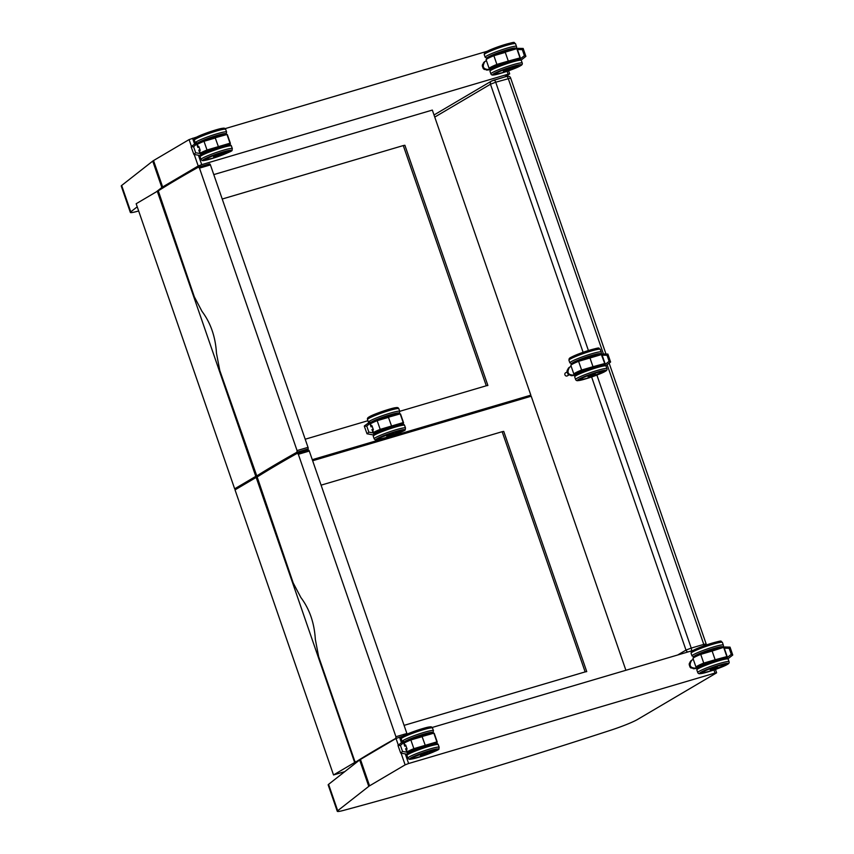 <?xml version="1.0" encoding="UTF-8"?>
<svg xmlns="http://www.w3.org/2000/svg" width="854" height="854" viewBox="0 0 854 854"><rect width="100%" height="100%" fill="white"/><g stroke="black" fill="none" stroke-linecap="round" stroke-linejoin="round"><path stroke-width="1.28" d="M713.955 669.963L715.022 673.059L716.399 672.963L637.596 719.431A26.655 2.562 160.9 0 1 610.823 730.191A677.596 65.192 160.9 0 1 521.719 758.555L507.095 763.06A677.596 65.192 160.9 0 1 448.542 780.705L436.042 784.388A677.596 65.192 160.9 0 1 363.783 804.895L353.076 807.82A677.596 65.192 160.9 0 1 343.671 810.361A15.436 1.484 160.9 0 1 337.287 811.3A15.436 1.484 160.9 0 1 337.693 810.734L368.779 786.363A15.436 1.484 160.9 0 1 369.568 785.829L405.127 764.864L408.618 763.519L405.298 753.901M692.989 650.47L432.188 727.469M403.099 736.063L396.01 738.464L360.452 759.441A15.436 1.484 160.9 0 0 359.651 759.964L328.576 784.346A15.436 1.484 160.9 0 0 328.171 784.901L337.287 811.3M715.022 673.059L408.618 763.519M507.095 71.298L508.098 74.191L509.689 73.892L504.597 76.977M487.004 51.325L225.146 128.634M197.114 136.918L189.086 139.597L153.528 160.573A15.436 1.484 160.9 0 0 152.727 161.096L121.652 185.478A15.436 1.484 160.9 0 0 121.247 186.033L130.363 212.432A15.436 1.484 160.9 0 0 136.757 211.493A677.596 65.192 160.9 0 0 138.668 210.981M508.098 74.191L201.704 164.651L198.448 155.236M194.232 154.478L198.213 165.996L201.704 164.651M137.227 206.807L130.769 211.867A15.436 1.484 160.9 0 0 130.363 212.432M198.213 165.996L162.644 186.962A15.436 1.484 160.9 0 0 161.854 187.496L156.197 191.926M257.011 477.162L256.168 477.418L354.666 762.494L357.484 761.661M625.897 670.283L531.199 396.213L312.649 460.744M354.666 762.494L333.53 774.962L235.031 489.876L256.168 477.418M344.76 771.642L333.53 774.962M297.299 453.293L298.345 454.285L395.936 736.724L395.797 738.368A1067.596 102.704 160.9 0 0 355.648 762.046L354.72 761.021L318.649 656.63L315.329 639.368C314.368 623.025 309.543 609.073 300.864 597.512L293.21 582.983L257.15 476.97A1067.596 102.704 -19.1 0 1 297.299 453.293L308.369 450.015A1.398 0.598 -106.4 0 0 308.315 450.037L297.438 453.25M298.345 454.285L309.297 451.051A1.398 0.598 -106.4 0 0 308.369 450.015M309.297 451.051L406.888 733.49L395.936 736.724M407.038 734.152A1.398 0.598 -106.4 0 0 406.888 733.49M321.083 485.157L502.152 431.697L585.15 671.906L586.741 671.607L503.743 431.409L502.152 431.697M585.15 671.906L404.081 725.366M158.139 191.029L157.296 191.275L255.794 476.361L260.203 475.059M312.286 459.687L530.836 395.156L432.327 110.081L213.778 174.6M526.886 397.484L530.836 395.156M255.794 476.361L234.669 488.819L136.16 203.743L157.296 191.275M238.981 487.549L234.669 488.819M198.438 167.149L199.484 168.142L297.064 450.581L296.936 452.236A1067.596 102.704 160.9 0 0 256.776 475.913L219.788 370.487L216.468 353.236C215.496 336.892 210.682 322.94 202.003 311.379L194.338 296.84L158.278 190.837A1067.596 102.704 -19.1 0 1 198.438 167.149L209.508 163.872A1.398 0.598 -106.4 0 0 209.443 163.904L198.566 167.117M199.484 168.142L210.436 164.907A1.398 0.598 -106.4 0 0 209.508 163.872M210.436 164.907L308.016 447.347L297.064 450.581M296.936 452.236L307.952 448.98A1.398 0.598 -106.4 0 0 308.016 447.347M307.952 448.98L304.024 451.296M256.776 475.913L260.662 474.781L256.776 475.913M222.221 199.025L403.28 145.564L486.278 385.773L487.88 385.474L404.881 145.265L403.28 145.564M486.278 385.773L399.736 411.318M367.914 420.712L305.209 439.223M372.269 426.562L371.052 426.872L371.276 426.178M372.696 430.181A16.461 1.58 -19.1 0 1 373.39 429.775L373.379 429.743A16.397 1.58 160.9 0 0 372.675 430.149L371.96 429.477L372.728 430.117M367.017 433.789L373.486 434.942L374.095 434.238L373.145 432.903L368.843 432.135L367.017 433.789L364.327 426.242L366.75 426.082L369.867 423.435L369.867 421.993L364.423 425.879M377.094 420.435L377.094 420.435A16.173 1.559 160.9 0 0 370.422 423.605L377.094 420.435L400.184 413.87L403.195 422.581L391.57 426.05L388.367 417.136L377.169 420.67L388.559 417.339M388.314 417.083L400.184 413.87A16.461 1.58 -19.1 0 1 400.558 414.062L399.982 413.688M399.864 413.71L388.389 417.126M373.614 432.839A16.173 1.559 -19.1 0 1 380.286 429.669L377.169 420.67A16.461 1.58 -19.1 0 0 370.487 423.797M373.497 432.508A16.461 1.58 160.9 0 1 380.179 429.381L403.195 422.581A16.461 1.58 160.9 0 1 403.568 422.773L400.558 414.062M373.39 429.775L372.002 425.762A16.397 1.58 -19.1 0 0 371.383 426.146M386.734 436.116L394.046 433.629L386.83 436.245M602.134 355.147L607.034 355.253L607.888 354.068L600.608 353.908M607.034 355.253L609.126 361.306L610.599 362.011L607.888 354.068M604.728 364.103L604.792 364.968M581.713 370.316L581.606 370.028A16.461 1.58 160.9 0 0 573.888 374.169L575.906 374.468A16.173 1.559 -19.1 0 1 581.713 370.316L592.996 366.697L581.606 370.028L578.596 361.317L589.986 357.986L592.996 366.697L604.483 363.59A16.173 1.559 -19.1 0 1 603.586 364.904M589.933 357.741L601.291 354.357L604.621 363.228A16.461 1.58 160.9 0 1 604.995 363.42L603.597 364.904M578.521 361.082L578.596 361.317A16.461 1.58 -19.1 0 0 570.878 365.459C571.966 364.882 567.59 365.736 578.521 361.071A16.173 1.559 160.9 0 0 571.048 365.085M573.888 374.169L570.878 365.459M588.107 376.849L595.409 374.319M568.86 374.97L567.334 375.867A1.751 1.58 -120.5 0 1 565.551 372.846L567.152 371.906M568.561 373.465L567.825 373.892L567.067 371.597L567.654 371.458M571.433 375.557L569.533 374.735A3.96 3.555 59.5 0 1 568.348 373.572L568.188 373.07M571.155 375.546L571.209 375.685A3.96 3.555 -120.5 0 0 571.796 375.611M568.988 374.927L568.999 375.045A3.96 3.555 -120.5 0 1 567.825 373.892L567.056 371.607A3.96 3.555 -120.5 0 1 567.344 370.028L567.163 371.618M567.899 373.86L571.187 375.685M405.949 745.852L404.743 746.161L404.956 745.467M406.376 749.47A16.461 1.58 -19.1 0 1 407.07 749.065L407.059 749.033A16.397 1.58 160.9 0 0 406.365 749.438L405.639 748.766L406.408 749.406M400.697 753.079L407.166 754.242L407.774 753.527L406.824 752.193L402.522 751.424L400.697 753.079L398.007 745.531L400.43 745.371L403.558 742.734L403.547 741.283L398.113 745.179M410.774 739.724L410.774 739.724A16.173 1.559 160.9 0 0 404.102 742.895L410.774 739.724L433.864 733.17L436.874 741.88L425.249 745.339L422.047 736.426L410.849 739.959L422.239 736.628M422.004 736.372L433.864 733.17A16.461 1.58 -19.1 0 1 434.238 733.351L433.661 732.988M433.544 732.999L422.068 736.415M407.294 752.128A16.173 1.559 -19.1 0 1 413.966 748.958L410.849 739.959A16.461 1.58 -19.1 0 0 404.166 743.087M407.177 751.798A16.461 1.58 160.9 0 1 413.859 748.67L436.874 741.88A16.461 1.58 160.9 0 1 437.248 742.062L434.238 733.351M407.07 749.065L405.682 745.051A16.397 1.58 -19.1 0 0 405.063 745.435M420.414 755.416L427.726 752.918L420.52 755.534M724.277 648.197L729.177 648.314L730.021 647.129L722.74 646.958M729.177 648.314L731.27 654.367L732.753 655.029L728.003 658.754M726.871 657.164L726.925 658.018M703.856 663.377L703.749 663.088A16.461 1.58 160.9 0 0 696.031 667.22L698.049 667.529A16.173 1.559 -19.1 0 1 703.856 663.377L715.14 659.758L703.749 663.088L700.739 654.377L712.129 651.047L715.14 659.758L726.615 656.651A16.173 1.559 -19.1 0 1 725.719 657.964L727.138 656.48A16.461 1.58 160.9 0 0 726.754 656.288L723.744 647.578A16.461 1.58 -19.1 0 1 724.128 647.77L727.138 656.48M711.937 650.844L700.739 654.377A16.461 1.58 -19.1 0 0 693.021 658.509C694.099 657.932 689.722 658.797 700.654 654.132A16.173 1.559 160.9 0 0 693.192 658.146M700.654 654.132L723.423 647.417L712.129 651.047M696.031 667.22L693.021 658.509M717.52 667.486L710.229 669.878L717.541 667.38M690.705 666.526L689.968 666.942L689.21 664.647L689.797 664.519M693.576 668.607L691.665 667.796A3.96 3.555 59.5 0 1 690.491 666.632L690.331 666.131M693.288 668.607L689.947 666.953L689.466 663.099M691.132 667.988L691.142 668.106A3.96 3.555 -120.5 0 1 689.968 666.942L690.043 666.91M689.306 664.679L689.21 664.647A3.96 3.555 -120.5 0 1 689.488 663.088M199.099 147.187L197.882 147.486L198.096 146.792M199.473 150.752L198.79 150.101L199.473 150.752M193.847 154.403L200.316 155.567L200.925 154.852L199.975 153.528L195.673 152.749L193.847 154.403L191.157 146.867L193.58 146.696L196.698 144.059L196.698 142.618L191.253 146.504M226.801 134.313L227.388 134.686A16.461 1.58 -19.1 0 0 227.004 134.494L215.219 137.75L227.004 134.494L230.014 143.205L218.4 146.674L215.197 137.761L203.999 141.294L215.389 137.964M197.242 144.209L203.925 141.049A16.173 1.559 160.9 0 0 197.253 144.219M200.444 153.464A16.173 1.559 -19.1 0 1 207.116 150.293L203.999 141.294A16.461 1.58 -19.1 0 0 197.317 144.422M200.327 153.133A16.461 1.58 160.9 0 1 207.01 150.005L230.014 143.205A16.461 1.58 160.9 0 1 230.399 143.397L227.388 134.686M200.22 150.4L200.21 150.379A16.397 1.58 160.9 0 0 199.505 150.763A16.461 1.58 -19.1 0 1 200.22 150.4L198.833 146.386A16.397 1.58 -19.1 0 0 198.213 146.76M199.505 150.763L200.21 150.357L198.822 146.365A16.461 1.58 160.9 0 0 198.117 146.739M213.564 156.741L220.876 154.243L213.66 156.869M517.428 49.532L522.317 49.639L523.171 48.454L515.891 48.294M522.317 49.639L524.409 55.691L525.893 56.353L521.153 60.09M520.011 58.488L520.075 59.353M496.996 64.701L496.889 64.413A16.461 1.58 160.9 0 0 489.171 68.555L491.199 68.854A16.173 1.559 -19.1 0 1 496.996 64.701L508.29 61.082L496.889 64.413L493.879 55.702L505.28 52.372L508.29 61.082L519.766 57.987A16.173 1.559 -19.1 0 1 518.869 59.289L520.289 57.805A16.461 1.58 160.9 0 0 519.905 57.624L516.894 48.913A16.461 1.58 -19.1 0 1 517.278 49.094L520.289 57.805M505.28 52.372L493.879 55.702A16.461 1.58 -19.1 0 0 486.161 59.844C487.25 59.268 482.873 60.132 493.804 55.467A16.173 1.559 160.9 0 0 486.332 59.481M489.171 68.555L486.161 59.844M510.671 68.822L503.369 71.213L510.692 68.715M483.855 67.861L483.108 68.277L482.35 65.982L482.937 65.843M486.716 69.943L484.816 69.121A3.96 3.555 59.5 0 1 483.642 67.968L483.471 67.466M486.438 69.943L486.502 70.071A3.96 3.555 -120.5 0 0 487.079 69.996M484.271 69.313L484.282 69.43A3.96 3.555 -120.5 0 1 483.108 68.277L482.339 65.993A3.96 3.555 -120.5 0 1 482.627 64.424L482.446 66.004M483.193 68.245L484.261 69.441L487.954 69.665M401.337 742.446L399.501 737.119M396.01 738.464L398.284 745.03M401.081 753.143L405.127 764.864M328.576 784.346L337.693 810.734M359.651 759.964L368.779 786.363M360.452 759.441L369.568 785.829M194.488 143.771L192.577 138.252M189.086 139.597L191.424 146.365M121.652 185.478L130.769 211.867M152.727 161.096L161.854 187.496M153.528 160.573L162.644 186.962M493.986 80.127L506.283 76.497A2.808 1.196 73.6 0 1 506.401 76.444L491.477 81.087A2.808 2.519 59.5 0 1 491.989 80.863L493.74 80.191A2.808 1.196 73.6 0 1 493.858 80.148A2.808 1.196 73.6 0 1 495.704 82.208L510.639 78.066C510.137 76.433 508.728 75.889 506.401 76.444A2.808 1.196 73.6 0 1 508.247 78.504L603.426 353.972M434.024 114.97L491.477 81.087A2.808 2.519 59.5 0 0 490.474 84.226L495.704 82.208L588.417 350.546M434.75 117.083L490.474 84.226L583.101 352.296M607.141 364.701L703.771 644.386L691.228 648.079L596.893 375.066M609.137 363.142L706.162 643.937L703.771 644.386A2.808 1.196 -106.4 0 1 704.08 645.763M591.619 376.977L685.997 650.097L677.702 654.986M691.409 650.94A2.808 1.196 73.6 0 0 691.228 648.079L685.997 650.097A2.808 2.519 -120.5 0 0 687.865 651.986M395.797 738.368L396.864 738.059M401.903 430.565A12.362 1.185 -19.1 0 1 401.956 430.629L395.946 431.708L379.518 437.921A12.436 1.196 160.9 0 0 379.016 438.967M378.728 438.817A12.362 1.185 -19.1 0 1 378.589 438.71A12.362 1.185 -19.1 0 1 378.589 438.625L378.632 438.657C380.542 438.465 374.906 440.365 385.837 437.579A12.063 1.164 -19.1 0 1 383.595 436.223A12.063 1.164 -19.1 0 1 401.722 430.875A12.063 1.164 -19.1 0 1 385.848 437.568L401.967 430.597M401.914 430.971A12.436 1.196 160.9 0 0 393.577 432.412A12.436 1.196 160.9 0 0 379.507 437.931L378.589 438.71M377.137 438.625A15.169 1.462 -19.1 0 1 401.818 429.882A15.169 1.462 -19.1 0 1 391.922 435.721A15.169 1.462 -19.1 0 1 377.137 438.625M401.924 425.399A15.169 1.462 160.9 0 0 393.811 426.21A15.169 1.462 160.9 0 0 375.312 433.352M373.369 434.921L373.262 436.202A16.568 1.591 -19.1 0 1 374.554 435.028A16.568 1.591 -19.1 0 1 391.858 428.132A16.568 1.591 -19.1 0 1 404.593 425.377C404.123 424.299 403.173 423.947 401.732 424.299C398.06 424.353 378.493 431.056 375.055 433.458L374.063 434.131M375.461 437.664A16.568 1.591 160.9 0 0 374.18 438.839L375.205 439.831C376.539 439.639 373.337 441.134 384.556 438.123C399.533 432.957 406.397 430.138 405.148 429.647L405.501 428.014A16.568 1.591 160.9 0 0 392.765 430.768A16.568 1.591 160.9 0 0 375.461 437.664M372.066 425.975L371.309 426.167L372.066 425.965M373.177 429.167L371.96 429.477L373.145 432.903M371.052 426.872L369.867 423.435M368.843 432.135L366.75 426.082M403.056 422.943A16.173 1.559 -19.1 0 1 402.149 424.257M380.286 429.669L391.559 426.37M373.379 429.754L371.992 425.74A16.461 1.58 160.9 0 0 371.287 426.114M387.129 435.967L393.726 434.024L387.129 435.967M396.16 413.944A12.362 1.185 -19.1 0 1 396.213 414.009L381.386 417.98L372.835 422.079A12.362 1.185 -19.1 0 1 372.835 421.993M396.213 413.966L396.288 414.179A12.436 1.196 160.9 0 0 387.3 415.941A12.436 1.196 160.9 0 0 373.753 421.3A12.436 1.196 160.9 0 0 372.878 422.271M370.209 422.986A15.169 1.462 -19.1 0 1 371.394 422.004A15.169 1.462 -19.1 0 1 390.726 414.606A15.169 1.462 -19.1 0 1 397.259 414.478M370.967 423.253A15.169 1.462 -19.1 0 1 370.262 423.136M396.181 408.767A15.169 1.462 160.9 0 0 388.068 409.578A15.169 1.462 160.9 0 0 369.568 416.72M368.811 418.396A16.568 1.591 -19.1 0 1 386.115 411.5A16.568 1.591 -19.1 0 1 398.839 408.746C398.38 407.678 397.43 407.315 395.989 407.668C392.317 407.721 372.75 414.436 369.312 416.827C367.732 417.585 367.135 418.492 367.519 419.57A16.568 1.591 -19.1 0 1 368.811 418.396M398.839 408.746L399.757 411.382A16.568 1.591 160.9 0 0 387.022 414.137A16.568 1.591 160.9 0 0 369.718 421.043A16.568 1.591 160.9 0 0 368.426 422.207L368.522 422.42M396.085 425.548A12.063 1.164 160.9 0 0 380.286 430.992M388.57 417.072L382.773 418.77M373.838 421.823A12.063 1.164 -19.1 0 1 387.567 416.314A12.063 1.164 -19.1 0 1 395.904 414.884M395.957 414.873L396.288 414.179A12.34 1.185 160.9 0 0 384.279 417.072A12.34 1.185 160.9 0 0 372.952 422.228L372.867 421.983M597.586 354.591A12.362 1.185 -19.1 0 1 597.64 354.645L597.373 354.559C599.092 353.919 590.263 355.52 579.652 359.854L574.272 362.726A12.362 1.185 -19.1 0 1 574.262 362.64M597.608 349.414A15.169 1.462 160.9 0 0 583.677 352.104A15.169 1.462 160.9 0 0 571.059 358.595M597.672 354.912A12.436 1.196 160.9 0 0 585.897 357.527A12.436 1.196 160.9 0 0 574.304 362.918L574.315 362.907A12.34 1.185 160.9 0 1 585.598 357.751A12.34 1.185 160.9 0 1 597.651 354.848L597.309 355.542M572.394 363.9A15.169 1.462 -19.1 0 1 586.559 357.015A15.169 1.462 -19.1 0 1 599.134 354.88A15.169 1.462 -19.1 0 1 598.697 355.125M598.814 355.093L599.391 354.762C600.97 354.015 601.568 353.108 601.184 352.029A16.568 1.591 160.9 0 0 585.001 355.937A16.568 1.591 160.9 0 0 569.864 362.854L572.276 363.975M569.864 362.854L568.945 360.217A16.568 1.591 -19.1 0 1 584.093 353.3A16.568 1.591 -19.1 0 1 600.277 349.393L601.184 352.029M609.126 361.306L604.899 364.594M592.986 367.017L604.483 363.59M589.986 357.986L601.611 354.517A16.461 1.58 -19.1 0 1 601.985 354.709L604.995 363.42M569.543 367.209C566.48 372.568 568.027 375.194 574.198 375.109A4.58 4.121 -120.5 0 1 569.543 367.209L571.155 366.259M595.377 374.426L588.192 376.913M588.481 376.635L595.089 374.692L588.481 376.635M603.33 371.212A12.362 1.185 -19.1 0 1 603.383 371.276L603.116 371.191C604.835 370.551 596.017 372.152 585.406 376.486L580.015 379.357A12.362 1.185 -19.1 0 1 580.015 379.272M603.351 366.046A15.169 1.462 160.9 0 0 589.42 368.736A15.169 1.462 160.9 0 0 576.802 375.216M603.202 371.746A12.436 1.196 160.9 0 0 591.662 374.148A12.436 1.196 160.9 0 0 580.272 379.592M604.878 371.511A15.169 1.462 -19.1 0 1 580.197 380.254A15.169 1.462 -19.1 0 1 590.093 374.415A15.169 1.462 -19.1 0 1 604.878 371.511M606.927 368.661A16.568 1.591 160.9 0 0 590.744 372.568A16.568 1.591 160.9 0 0 575.607 379.486C576.066 380.553 577.016 380.916 578.457 380.564C582.129 380.51 601.696 373.796 605.134 371.394C606.724 370.647 607.311 369.729 606.927 368.661L606.02 366.024A16.568 1.591 -19.1 0 0 589.836 369.921A16.568 1.591 -19.1 0 0 574.689 376.838L574.881 375.429C576.066 374.757 572.618 375.557 583.303 370.988C598.27 365.811 605.411 363.804 604.728 364.946L606.02 366.024M575.148 362.523A12.063 1.164 -19.1 0 1 588.844 357.004A12.063 1.164 -19.1 0 1 597.266 355.552M597.405 366.217A12.063 1.164 160.9 0 0 581.403 371.768M603.319 371.266A12.34 1.185 160.9 0 0 603.298 371.223L602.988 371.96L587.189 378.247C576.269 381.023 581.905 379.133 579.983 379.325M587.2 378.237A12.063 1.164 -19.1 0 1 584.958 376.892A12.063 1.164 -19.1 0 1 603.084 371.543A12.063 1.164 -19.1 0 1 587.2 378.237M435.583 749.865A12.362 1.185 -19.1 0 1 435.636 749.929L429.626 750.997L413.197 757.22A12.436 1.196 160.9 0 0 412.706 758.256M412.407 758.106A12.362 1.185 -19.1 0 1 412.268 758A12.362 1.185 -19.1 0 1 412.268 757.914L412.311 757.946C414.222 757.765 408.586 759.654 419.517 756.868A12.063 1.164 -19.1 0 1 417.275 755.523A12.063 1.164 -19.1 0 1 435.401 750.164A12.063 1.164 -19.1 0 1 419.527 756.857L435.647 749.887M435.604 750.26A12.436 1.196 160.9 0 0 427.256 751.701A12.436 1.196 160.9 0 0 413.187 757.22L412.268 758M410.817 757.925A15.169 1.462 -19.1 0 1 435.497 749.171A15.169 1.462 -19.1 0 1 425.612 755.011A15.169 1.462 -19.1 0 1 410.817 757.925M435.604 744.688A15.169 1.462 160.9 0 0 427.491 745.499A15.169 1.462 160.9 0 0 408.991 752.641M407.048 754.221L406.942 755.491A16.568 1.591 -19.1 0 1 408.233 754.317A16.568 1.591 -19.1 0 1 425.538 747.421A16.568 1.591 -19.1 0 1 438.273 744.667C437.814 743.599 436.864 743.236 435.412 743.588C431.75 743.642 412.172 750.356 408.735 752.748L407.742 753.42M409.141 756.964A16.568 1.591 160.9 0 0 407.86 758.128L408.885 759.121C410.23 758.928 407.027 760.423 418.236 757.423C433.213 752.257 440.077 749.428 438.828 748.937L439.18 747.303A16.568 1.591 160.9 0 0 426.456 750.058A16.568 1.591 160.9 0 0 409.141 756.964M405.746 745.264L404.988 745.457L405.746 745.264M406.856 748.456L405.639 748.766L406.824 752.193M404.743 746.161L403.558 742.734M402.522 751.424L400.43 745.371M436.736 742.243A16.173 1.559 -19.1 0 1 435.839 743.546L437.248 742.062M413.966 748.958L425.239 745.67M405.671 745.008A16.461 1.58 160.9 0 0 404.967 745.414M420.808 755.256L427.406 753.313L420.808 755.256M429.84 733.234A12.362 1.185 -19.1 0 1 429.893 733.298L423.883 734.365L407.454 740.589A12.436 1.196 160.9 0 0 406.557 741.56M429.904 733.255L429.978 733.469A12.436 1.196 160.9 0 0 420.979 735.241A12.436 1.196 160.9 0 0 407.443 740.589L406.525 741.368M403.889 742.275A15.169 1.462 -19.1 0 1 405.074 741.293A15.169 1.462 -19.1 0 1 424.406 733.896A15.169 1.462 -19.1 0 1 430.95 733.767M404.647 742.542A15.169 1.462 -19.1 0 1 403.942 742.425M429.861 728.056A15.169 1.462 160.9 0 0 421.748 728.868A15.169 1.462 160.9 0 0 403.248 736.009M402.49 737.685A16.568 1.591 -19.1 0 1 419.794 730.789A16.568 1.591 -19.1 0 1 432.53 728.035C432.06 726.967 431.11 726.605 429.669 726.957C425.997 727.01 406.429 733.725 402.992 736.127C401.412 736.874 400.814 737.781 401.199 738.859A16.568 1.591 -19.1 0 1 402.49 737.685M432.53 728.035L433.437 730.672A16.568 1.591 160.9 0 0 420.702 733.426A16.568 1.591 160.9 0 0 403.398 740.333A16.568 1.591 160.9 0 0 402.117 741.496L402.202 741.71M429.765 744.837A12.063 1.164 160.9 0 0 413.966 750.282M422.25 736.361L416.453 738.059M407.518 741.112A12.063 1.164 -19.1 0 1 421.246 735.604A12.063 1.164 -19.1 0 1 429.583 734.173M429.637 734.162L429.978 733.469A12.34 1.185 160.9 0 0 417.958 736.361A12.34 1.185 160.9 0 0 406.632 741.518L406.547 741.272M719.805 647.962A12.436 1.196 160.9 0 0 708.03 650.577A12.436 1.196 160.9 0 0 696.448 655.968A12.34 1.185 160.9 0 1 707.731 650.812A12.34 1.185 160.9 0 1 719.794 647.898L719.708 647.652A12.362 1.185 -19.1 0 1 719.773 647.706L719.506 647.61C721.224 646.98 712.407 648.57 701.796 652.915L696.405 655.787A12.362 1.185 -19.1 0 1 696.405 655.701M719.751 642.475A15.169 1.462 160.9 0 0 705.82 645.165A15.169 1.462 160.9 0 0 693.192 651.645M694.537 656.961A15.169 1.462 -19.1 0 1 708.703 650.075A15.169 1.462 -19.1 0 1 721.278 647.93A15.169 1.462 -19.1 0 1 720.829 648.186M720.947 648.154L721.534 647.823C723.114 647.076 723.712 646.158 723.327 645.09A16.568 1.591 160.9 0 0 707.144 648.997A16.568 1.591 160.9 0 0 691.996 655.915L694.419 657.025M691.996 655.915L691.089 653.267A16.568 1.591 -19.1 0 1 706.226 646.35A16.568 1.591 -19.1 0 1 722.409 642.443L723.327 645.09M731.27 654.367L727.042 657.655M715.129 660.078L726.615 656.651M691.676 660.27C688.612 665.618 690.171 668.255 696.341 668.159A4.58 4.121 -120.5 0 1 691.676 660.27L693.299 659.32M710.624 669.696L717.221 667.743L710.624 669.696M725.473 664.273A12.362 1.185 -19.1 0 1 725.526 664.337L725.259 664.241C726.967 663.611 718.15 665.202 707.539 669.547L702.148 672.408A12.362 1.185 -19.1 0 1 702.148 672.333M725.494 659.107A15.169 1.462 160.9 0 0 711.563 661.786A15.169 1.462 160.9 0 0 698.946 668.276M725.334 664.807A12.436 1.196 160.9 0 0 713.805 667.198A12.436 1.196 160.9 0 0 702.415 672.653M727.021 664.561A15.169 1.462 -19.1 0 1 702.34 673.304A15.169 1.462 -19.1 0 1 712.225 667.476A15.169 1.462 -19.1 0 1 727.021 664.561M729.07 661.722A16.568 1.591 160.9 0 0 712.887 665.618A16.568 1.591 160.9 0 0 697.739 672.536C698.209 673.614 699.159 673.966 700.6 673.614C704.272 673.56 723.84 666.857 727.277 664.455C728.857 663.707 729.455 662.789 729.07 661.722L728.152 659.074A16.568 1.591 -19.1 0 0 711.969 662.982A16.568 1.591 -19.1 0 0 696.832 669.899L697.024 668.49C698.198 667.807 694.761 668.618 705.436 664.049C720.402 658.872 727.544 656.854 726.871 658.007L728.152 659.074M712.065 650.801L706.279 652.488M697.291 655.573A12.063 1.164 -19.1 0 1 710.987 650.054A12.063 1.164 -19.1 0 1 719.399 648.613M719.548 659.277A12.063 1.164 160.9 0 0 703.547 664.818M702.127 672.386C704.038 672.194 698.401 674.084 709.332 671.297A12.063 1.164 -19.1 0 1 707.091 669.952A12.063 1.164 -19.1 0 1 725.217 664.604A12.063 1.164 -19.1 0 1 709.343 671.297L725.131 665.01L725.452 664.284A12.34 1.185 160.9 0 0 725.441 664.284M693.928 668.671A3.96 3.555 -120.5 0 1 693.352 668.746L694.804 668.34M228.733 151.19A12.362 1.185 -19.1 0 1 228.787 151.254L213.959 155.225L205.419 159.324A12.362 1.185 -19.1 0 1 205.408 159.25M228.744 151.585A12.436 1.196 160.9 0 0 220.407 153.026A12.436 1.196 160.9 0 0 206.337 158.556A12.436 1.196 160.9 0 0 205.846 159.581M203.967 159.25A15.169 1.462 -19.1 0 1 228.648 150.507A15.169 1.462 -19.1 0 1 218.752 156.346A15.169 1.462 -19.1 0 1 203.967 159.25M228.755 146.023A15.169 1.462 160.9 0 0 220.642 146.824A15.169 1.462 160.9 0 0 202.142 153.976M200.199 155.545L200.092 156.816A16.568 1.591 -19.1 0 1 201.384 155.652A16.568 1.591 -19.1 0 1 218.688 148.745A16.568 1.591 -19.1 0 1 231.423 145.991C230.954 144.924 230.004 144.572 228.562 144.924C224.89 144.977 205.323 151.681 201.886 154.083L200.893 154.755M202.291 158.289A16.568 1.591 160.9 0 0 201.01 159.452L202.035 160.456C203.369 160.253 200.167 161.748 211.386 158.748C226.363 153.581 233.217 150.752 231.978 150.272L232.331 148.639A16.568 1.591 160.9 0 0 219.595 151.382A16.568 1.591 160.9 0 0 202.291 158.289M198.897 146.6L198.139 146.792L198.897 146.589M200.007 149.792L198.79 150.101L199.975 153.528M197.882 147.486L196.698 144.059M195.673 152.749L193.58 146.696M229.886 143.568A16.173 1.559 -19.1 0 1 228.979 144.881L230.399 143.397M207.116 150.293L218.389 146.995M213.959 156.592L220.556 154.649L213.959 156.592M222.99 134.558A12.362 1.185 -19.1 0 1 223.033 134.622L217.023 135.69L200.605 141.913A12.436 1.196 160.9 0 0 199.708 142.885M199.761 142.789A12.362 1.185 -19.1 0 1 199.665 142.703A12.362 1.185 -19.1 0 1 199.665 142.618L199.783 142.853A12.34 1.185 160.9 0 1 211.109 137.697A12.34 1.185 160.9 0 1 223.118 134.793L222.777 135.498M223.118 134.804A12.436 1.196 160.9 0 0 214.13 136.565A12.436 1.196 160.9 0 0 200.583 141.924L199.665 142.703M197.039 143.611A15.169 1.462 -19.1 0 1 198.224 142.618A15.169 1.462 -19.1 0 1 217.556 135.231A15.169 1.462 -19.1 0 1 224.09 135.103M197.797 143.878A15.169 1.462 -19.1 0 1 197.082 143.76M223.011 129.392A15.169 1.462 160.9 0 0 214.898 130.203A15.169 1.462 160.9 0 0 196.399 137.345M195.641 139.021A16.568 1.591 -19.1 0 1 212.945 132.114A16.568 1.591 -19.1 0 1 225.669 129.36C225.21 128.292 224.26 127.94 222.819 128.292C219.147 128.346 199.58 135.049 196.142 137.451C194.563 138.199 193.965 139.117 194.349 140.184A16.568 1.591 -19.1 0 1 195.641 139.021M225.669 129.36L226.588 132.007A16.568 1.591 160.9 0 0 213.852 134.761A16.568 1.591 160.9 0 0 196.548 141.657A16.568 1.591 160.9 0 0 195.256 142.832L195.352 143.045M222.915 146.162A12.063 1.164 160.9 0 0 207.116 151.606M205.462 159.282L205.44 159.239A12.34 1.185 160.9 0 0 205.462 159.282C207.373 159.09 201.736 160.979 212.657 158.193L228.797 151.211M212.678 158.193A12.063 1.164 -19.1 0 1 210.426 156.848A12.063 1.164 -19.1 0 1 228.552 151.5A12.063 1.164 -19.1 0 1 212.678 158.193M215.4 137.697L209.604 139.394M200.669 142.437A12.063 1.164 -19.1 0 1 214.397 136.928A12.063 1.164 -19.1 0 1 222.734 135.508M512.87 48.977A12.362 1.185 -19.1 0 1 512.923 49.041L512.656 48.945C514.375 48.304 505.557 49.906 494.946 54.24L489.555 57.111A12.362 1.185 -19.1 0 1 489.555 57.037M512.891 43.8A15.169 1.462 160.9 0 0 498.96 46.49A15.169 1.462 160.9 0 0 486.342 52.98M512.955 49.297A12.436 1.196 160.9 0 0 501.181 51.913A12.436 1.196 160.9 0 0 489.598 57.303M487.687 58.285A15.169 1.462 -19.1 0 1 501.853 51.411A15.169 1.462 -19.1 0 1 514.418 49.265A15.169 1.462 -19.1 0 1 513.98 49.511M514.097 49.479L514.674 49.158C516.264 48.4 516.862 47.493 516.467 46.415A16.568 1.591 160.9 0 0 500.284 50.322A16.568 1.591 160.9 0 0 485.147 57.239L487.57 58.36M485.147 57.239L484.229 54.603A16.568 1.591 -19.1 0 1 499.376 47.685A16.568 1.591 -19.1 0 1 515.56 43.778L516.467 46.415M524.409 55.691L520.182 58.99M508.269 61.413L519.766 57.987M484.826 61.595C481.763 66.954 483.321 69.58 489.481 69.494A4.58 4.121 -120.5 0 1 484.826 61.595L486.438 60.645M503.764 71.031L510.372 69.078L503.764 71.031M518.624 65.609A12.362 1.185 -19.1 0 1 518.666 65.673L518.399 65.577C520.118 64.936 511.3 66.537 500.69 70.871L495.299 73.743A12.362 1.185 -19.1 0 1 495.299 73.657M518.645 60.431A15.169 1.462 160.9 0 0 504.714 63.121A15.169 1.462 160.9 0 0 492.085 69.612M518.485 66.132A12.436 1.196 160.9 0 0 506.956 68.533A12.436 1.196 160.9 0 0 495.555 73.988M520.171 65.897A15.169 1.462 -19.1 0 1 495.48 74.64A15.169 1.462 -19.1 0 1 505.376 68.8A15.169 1.462 -19.1 0 1 520.171 65.897M522.221 63.047A16.568 1.591 160.9 0 0 506.038 66.954A16.568 1.591 160.9 0 0 490.89 73.871C491.349 74.938 492.299 75.301 493.751 74.949C497.412 74.896 516.99 68.181 520.428 65.779C522.007 65.032 522.605 64.125 522.221 63.047L521.303 60.41A16.568 1.591 -19.1 0 0 505.12 64.317A16.568 1.591 -19.1 0 0 489.982 71.234L490.175 69.814C491.349 69.142 487.912 69.943 498.587 65.374C513.553 60.196 520.694 58.189 520.011 59.342L521.303 60.41M505.216 52.126L516.595 48.731M490.442 56.908A12.063 1.164 -19.1 0 1 504.138 51.389A12.063 1.164 -19.1 0 1 512.549 49.938M512.848 48.988L512.934 49.233A12.34 1.185 160.9 0 0 500.882 52.137A12.34 1.185 160.9 0 0 489.598 57.293L489.523 57.079M512.699 60.613A12.063 1.164 160.9 0 0 496.686 66.153M518.613 65.651A12.34 1.185 160.9 0 0 518.591 65.609L502.472 72.633A12.063 1.164 -19.1 0 1 500.241 71.288A12.063 1.164 -19.1 0 1 518.367 65.929A12.063 1.164 -19.1 0 1 502.494 72.622C491.552 75.419 497.188 73.529 495.277 73.711M715.471 669.44L716.613 672.76M508.61 70.775L509.689 73.892M605.988 354.026L510.639 78.066M706.162 643.937L706.311 644.983M373.262 436.202L374.18 438.839M404.593 425.377L405.501 428.014M374.095 434.238L372.643 430.053M371.309 426.178L369.867 421.993M402.17 424.257L403.568 422.773M372.675 430.138L373.369 429.743M386.755 436.202L394.057 433.683M367.519 419.57L368.426 422.207M397.388 414.446L399.405 413.026L399.757 411.382M380.201 431.024L396.171 425.516M382.795 418.759L388.282 416.944M568.945 360.217L569.138 358.797C570.312 358.125 566.875 358.926 577.55 354.357C592.516 349.179 599.657 347.172 598.985 348.325L600.277 349.393M605.86 365.693L610.599 362.011M601.408 354.335L601.985 354.709M589.644 357.612L601.312 354.346M574.198 375.109L575.148 374.543M588.086 376.795L595.387 374.265M575.607 379.486L574.689 376.838M581.328 371.8L597.49 366.195M572.66 375.28L571.198 375.685M406.942 755.491L407.86 758.128M438.273 744.667L439.18 747.303M407.774 753.527L406.333 749.342M404.988 745.467L403.547 741.283M405.671 745.04L407.059 749.054M406.365 749.438L407.048 749.033M420.446 755.491L427.737 752.972M401.199 738.859L402.117 741.496M431.067 733.735L433.085 732.316L433.437 730.672M413.891 750.314L429.85 744.816M416.474 738.059L421.961 736.233M691.089 653.267L691.281 651.858C692.455 651.186 689.018 651.986 699.693 647.417C714.659 642.24 721.801 640.233 721.118 641.375L722.409 642.443M732.753 655.029L730.021 647.129M723.541 647.396L724.128 647.77M711.948 650.833L723.455 647.407M696.341 668.159L697.28 667.604M710.25 669.931L717.52 667.326M697.739 672.536L696.832 669.899M706.29 652.488L711.777 650.673M719.794 647.898L719.452 648.602M703.472 664.85L719.623 659.256M200.092 156.816L201.01 159.452M231.423 145.991L232.331 148.639M200.925 154.852L199.473 150.678M198.139 146.803L196.698 142.618M203.925 141.049L226.716 134.324M213.585 156.826L220.876 154.307M194.349 140.184L195.256 142.832M224.207 135.071L226.235 133.64L226.588 132.007M207.031 151.638L223.001 146.141M209.625 139.383L215.112 137.569M484.229 54.603L484.421 53.183C485.606 52.51 482.158 53.311 492.843 48.753C507.81 43.575 514.951 41.558 514.268 42.711L515.56 43.778M525.893 56.353L523.171 48.454M493.804 55.467L504.927 51.998M516.691 48.731L517.278 49.094M489.481 69.494L490.431 68.939M503.401 71.256L510.671 68.662M490.89 73.871L489.982 71.234M512.934 49.233L512.592 49.927M496.612 66.185L512.774 60.591"/></g></svg>
